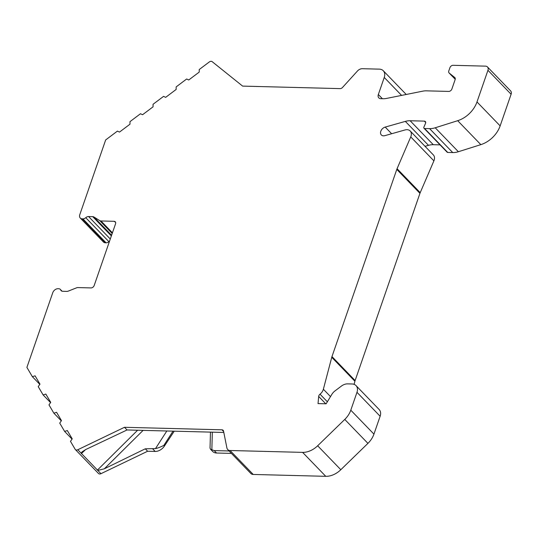 <?xml version="1.0" encoding="UTF-8"?>
<svg xmlns="http://www.w3.org/2000/svg" width="538" height="538" viewBox="0 0 538 538"><rect width="100%" height="100%" fill="white"/><g stroke="black" fill="none" stroke-linecap="round" stroke-linejoin="round"><path stroke-width="0.81" d="M425.027 146.316L428.497 145.334A17.835 12.804 136 0 1 433.285 144.695L440.05 144.87M511.1 94.251L487.946 70.303A4.694 3.369 -44 0 0 487.462 66.941L510.616 90.888A4.694 3.369 136 0 1 511.1 94.251L500.145 125.885A23.464 16.846 136 0 1 480.844 144.641L458.369 151.729A18.769 13.477 136 0 1 452.747 152.577L447.737 152.449A1.406 1.009 136 0 1 447.145 152.207L423.991 128.259A1.406 1.009 136 0 1 423.883 127.143L425.511 123.377A2.347 1.688 136 0 0 425.336 121.514A2.347 1.688 136 0 0 424.354 121.117L410.138 120.747A17.835 12.804 136 0 0 405.343 121.386L385.208 127.082L391.644 133.74M109.544 241.165A3.753 2.697 136 0 0 108.898 241.649A3.753 2.697 136 0 1 106.067 242.806L105.387 242.793A4.694 3.369 136 0 1 103.424 241.992L80.27 218.045A4.694 3.369 136 0 1 79.785 214.682L105.663 139.947L117.405 131.111L119.483 132.092L129.981 124.197L129.981 121.649L140.485 113.74L142.57 114.722L153.061 106.827L153.061 104.278L163.572 96.369L165.65 97.351L176.148 89.456L176.148 86.907L186.652 78.999L188.737 79.98L199.228 72.085L199.228 69.537L209.255 61.991A2.818 2.024 -44 0 1 212.18 61.675L242.631 86.107L340.103 88.615A2.818 2.024 136 0 0 342.531 87.452L357.434 71.036A5.629 4.042 -44 0 1 362.282 68.703L379.344 69.14A9.388 6.738 136 0 1 383.278 70.74A9.388 6.738 136 0 1 384.246 77.465L401.59 95.401M100.956 473.682L147.634 451.241L145.28 448.806L104.332 468.806L97.808 470.427L100.956 473.682A2.818 2.024 136 0 1 98.508 473.501L75.354 449.553A2.818 2.024 -44 0 0 77.808 449.734L124.48 427.293L221.959 429.808A2.818 2.024 136 0 1 223.136 430.286A2.818 2.024 136 0 1 223.539 431.079L226.908 447.966A5.629 4.042 -44 0 0 227.715 449.546A5.629 4.042 -44 0 0 230.076 450.508L302.612 452.377A18.769 13.477 136 0 0 317.655 445.773L344.771 419.432A18.769 13.477 136 0 0 350.789 410.185L356.976 392.31L380.131 416.257L373.944 434.126A18.769 13.477 136 0 1 367.925 443.373L344.771 419.432M147.634 451.241L155.166 451.436A9.388 6.738 136 0 0 164.453 446.009L174.245 431.18M216.565 453.016A9.388 6.738 136 0 1 212.631 451.416L210.499 449.223L214.211 450.588L216.565 453.016L231.441 453.4M367.925 443.373L340.81 469.721A18.769 13.477 136 0 1 325.766 476.325L253.223 474.455A5.629 4.042 136 0 1 250.863 473.494L227.715 449.546M325.779 403.803L318.678 396.459L318.032 403.601L326.136 403.809L331.791 394.455A9.388 6.738 136 0 1 335.046 390.864L341.368 386.109A9.388 6.738 136 0 1 347.649 383.87L352.074 383.984A9.388 6.738 136 0 1 356.008 385.585L379.162 409.532A9.388 6.738 136 0 1 380.131 416.257M354.091 384.354L354.905 381.247A9.388 6.738 136 0 1 355.12 380.541L331.973 356.593L396.788 169.409A9.388 6.738 136 0 1 397.064 168.703L410.743 136.908A7.505 5.393 136 0 0 410.185 130.969L433.339 154.91A7.505 5.393 136 0 1 433.897 160.855L410.743 136.908M433.897 160.855L420.218 192.651A9.388 6.738 136 0 0 419.943 193.357L355.12 380.541M410.185 130.969A7.505 5.393 136 0 0 405.02 129.954L384.885 135.65A5.165 3.705 136 0 1 381.334 134.951A5.165 3.705 136 0 1 381.079 130.586A5.165 3.705 136 0 1 385.208 127.082M449.223 73.074A2.818 2.024 136 0 1 449.089 72.946L455.229 79.294L449.223 73.074L454.711 77.472A2.818 2.024 136 0 1 454.845 77.593A2.818 2.024 136 0 1 455.135 79.611L451.873 89.039A2.818 2.024 136 0 1 448.712 91.42L426.331 90.841A18.769 13.477 136 0 0 422.713 91.171L386.566 98.414A18.769 13.477 136 0 1 382.948 98.736L380.79 98.683A4.694 3.369 136 0 1 378.826 97.882A4.694 3.369 136 0 1 378.342 94.52L384.246 77.465M449.089 72.946A2.818 2.024 136 0 1 448.8 70.929L449.923 67.68A2.818 2.024 136 0 1 453.083 65.306L485.498 66.14A4.694 3.369 -44 0 1 487.462 66.941M487.946 70.303L476.991 101.938A23.464 16.846 136 0 1 457.69 120.694L435.215 127.782A18.769 13.477 136 0 1 429.6 128.629L424.583 128.501A1.406 1.009 136 0 1 423.991 128.259M330.493 396.6L323.372 389.23L331.758 357.299A9.388 6.738 136 0 1 331.973 356.593M323.372 389.23A7.505 5.393 136 0 1 320.016 394.179A2.818 2.024 136 0 0 318.678 396.459M356.008 385.585A9.388 6.738 136 0 1 356.976 392.31M72.052 439.102L64.621 431.415L67.337 430.555L72.227 438.847L70.478 441.355L75.145 449.277A2.818 2.024 -44 0 0 75.354 449.553M64.621 431.415L59.725 423.11L61.473 420.608L56.584 412.31L53.867 413.171L48.978 404.865L50.727 402.363L45.838 394.072L43.121 394.926L38.225 386.62L39.973 384.119L35.084 375.827L32.367 376.681L26.9 367.407L52.778 292.665A4.694 3.369 136 0 1 58.043 288.704L58.723 288.724A3.753 2.697 136 0 1 60.296 289.363A3.753 2.697 136 0 1 60.713 290.002A3.753 2.697 136 0 0 61.124 290.648A3.753 2.697 136 0 0 62.697 291.287L66.853 291.394A3.753 2.697 136 0 0 68.259 291.119L76.49 287.85A3.753 2.697 136 0 1 77.902 287.581L91.023 287.917A2.818 2.024 136 0 0 94.177 285.537L115.556 223.801A2.818 2.024 136 0 0 115.267 221.784A2.818 2.024 136 0 0 114.09 221.306L100.969 220.963A3.753 2.697 136 0 1 99.765 220.627L93.928 216.996A3.753 2.697 136 0 0 92.731 216.653L88.575 216.545A3.753 2.697 136 0 0 85.744 217.702A3.753 2.697 136 0 1 82.913 218.858L82.24 218.845A4.694 3.369 136 0 1 80.27 218.045M39.799 384.367L32.367 376.681M50.552 402.612L43.121 394.926M61.298 420.857L53.867 413.171M97.808 470.427L81.184 453.231L82.018 451.893L85.703 449.539L127.062 429.963L124.48 427.293M223.815 432.458L127.062 429.963M229.087 450.972L214.211 450.588M164.453 446.009L163.855 445.39C160.351 447.125 157.56 448.201 155.482 448.618L145.28 448.806M210.466 432.115L210.028 448.067L210.499 449.223M115.603 222.322L114.09 221.306M428.497 145.334L405.343 121.386M77.808 449.734L81.184 453.231M137.614 430.232L97.331 470.165M81.352 453.628L85.582 449.6M143.101 430.373L104.332 468.806M212.335 432.162L211.844 450.071M155.482 448.618L166.834 430.985M253.223 474.455L230.076 450.508M325.766 476.325L302.612 452.377M340.81 469.721L317.655 445.773M373.944 434.126L350.789 410.185M327.36 401.778L320.016 394.179M354.905 381.247L331.758 357.299M419.943 193.357L396.788 169.409M420.218 192.651L397.064 168.703M223.633 431.543L221.959 429.808M152.819 449.001L155.166 451.436M163.855 445.39L173.021 431.146M61.749 291.078L60.713 290.002M112.435 232.826L100.969 220.963M112.207 233.492L99.765 220.627M111.588 235.261L93.928 216.996M111.359 235.926L92.731 216.653M110.29 239.006L88.575 216.545M108.898 241.649L85.744 217.702M106.067 242.806L82.913 218.858M105.387 242.793L82.24 218.845M378.342 94.52L382.404 98.723M476.991 101.938L500.145 125.885M480.844 144.641L457.69 120.694M458.369 151.729L435.215 127.782M452.747 152.577L429.6 128.629M447.737 152.449L424.583 128.501M425.699 122.516L424.354 121.117M433.285 144.695L410.138 120.747M60.296 289.363L62.065 291.192M383.278 70.74L406.224 94.473"/></g></svg>
